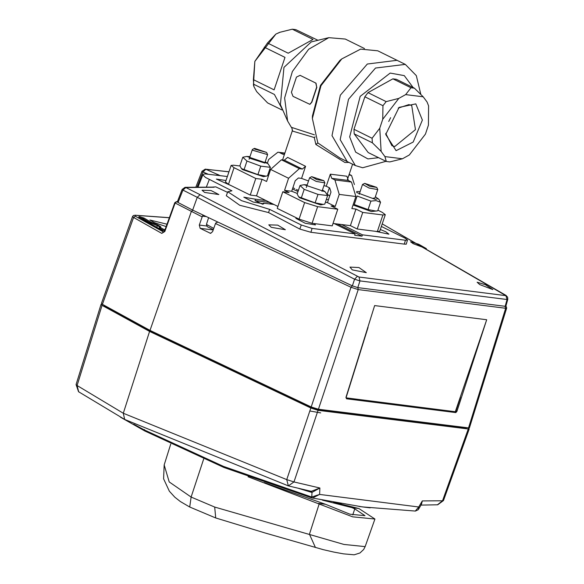 <?xml version="1.0" encoding="UTF-8"?>
<svg xmlns="http://www.w3.org/2000/svg" width="584" height="584" viewBox="0 0 584 584"><rect width="100%" height="100%" fill="white"/><g stroke="black" fill="none" stroke-linecap="round" stroke-linejoin="round"><path stroke-width="0.88" d="M300.081 75.3L296.453 77.124L291.394 92.235L293.029 96.375L309.849 104.324L311.637 102.229L316.689 87.111L315.82 83.067L300.081 75.3M316.01 83.162L316.689 87.111M309.958 104.295L311.856 102.207L316.878 87.184M284.357 160.162L287.598 157.424L305.593 166.309L302.351 169.039L284.357 160.162L281.408 159.79L299.402 168.667L288.591 178.303L284.554 190.369L291.693 191.275L295.227 180.719L298.439 177.981L301.556 178.375L305.593 166.309M334.887 179.93L351.524 182.04L355.86 196.479L339.231 194.377L334.887 179.93L331.705 178.354L330.296 174.149L346.933 176.258L348.334 180.463L331.705 178.354M354.422 184.537L351.604 175.528L348.969 174.945M284.751 153.446L277.911 152.205L268.618 159.512L267.414 163.111M288.591 178.303L270.596 169.426L281.408 159.79M339.231 194.377L335.194 206.437L331.033 205.911L337.778 209.24L317.608 206.685L304.622 202.568L282.809 191.8L289.051 192.589L284.554 190.369M282.809 191.8L277.261 208.386L299.074 219.153L312.06 223.278L332.23 225.833L337.778 209.24M362.73 212.401L355.984 209.072L350.437 225.658L357.182 228.994L362.73 212.401L382.9 214.956L385.331 214.693L382.396 212.415L377.892 210.196M270.596 169.426L266.559 181.485L262.063 179.266L255.828 178.478L234.016 167.71L231.082 165.433L233.505 165.17L240.002 165.987M262.063 179.266L256.515 195.859L250.273 195.063L255.828 178.478M385.331 214.693L379.782 231.286L377.352 231.549L357.182 228.994M250.273 195.063L228.461 184.296L225.526 182.018L231.082 165.433M333.026 223.453L350.437 225.658M256.515 195.859L277.918 206.422M268.319 173.426L269.129 173.82M351.524 182.04L348.334 180.463M335.194 206.437L327.463 202.626L330.997 192.07L329.632 187.88L326.259 186.216L330.296 174.149M355.984 209.072L351.823 208.546L355.86 196.479M280.021 152.84L283.211 154.417L284.452 154.329M299.402 168.667L302.351 169.039M348.933 162.403L344.932 162.505L315.886 144.482L314.294 137.495L292.358 131.028L292.029 128.239L291.365 127.319L314.389 134.802M292.358 131.028L292.518 130.093M314.294 137.495L315.09 136.882M312.389 118.464L320.996 85.673L341.801 58.896L339.851 60.48L320.485 85.417L312.462 115.96L312.389 118.464L317.805 142.949L339.691 157.841M317.805 142.949L315.886 144.482M326.259 186.216L323.945 185.639M308.513 180.945L301.556 178.375M253.872 86.41L253.441 84.935L254.828 61.4L253.405 79.643L253.931 86.615L256.653 91.586L267.654 102.93L281.904 109.96M254.828 61.4L275.882 34.12L267.472 43.004L254.828 61.4M317.988 40.289L295.781 29.638L292.328 29.2L279.678 32.361L275.882 34.12L279.78 32.324M292.328 29.2L313.046 39.427L288.189 53.232L267.472 43.004M264.289 47.129L285.007 57.356L274.13 89.878L253.405 79.643M253.682 84.206L274.4 94.44L283.138 110.88M420.736 94.177L416.348 75.628L405.296 64.35L375.483 68.065L348.502 99.251L340.151 139.634L355.327 165.557L347.166 161.527L331.989 135.605L340.341 95.221L367.321 64.043L397.135 60.327L367.321 64.043L340.341 95.221L331.989 135.605L347.166 161.527L339.319 157.658M291.365 127.319L287.598 121.027L284.612 97.981L292.372 71.54L308.644 49.304L328.755 37.661L345.275 39.04L364.504 48.53M291.693 191.275L297.336 193.487M325.405 202.152L327.463 202.626M341.801 58.896L360.649 49.158L377.797 50.779L405.296 64.35M287.598 121.027L280.371 104.58L283.963 67.386L311.301 41.924L328.755 37.661M392.879 78.84L368.015 92.644L386.141 101.587L398.828 98.411L405.69 94.608L410.997 87.782L392.879 78.84L396.332 79.278L414.45 88.22L423.203 96.827L427.065 101.988L428.568 105.872L427.065 101.988M428.568 105.872L428.459 125.1L425.459 134.072L409.333 154.972L402.442 158.79L389.784 161.951L386.323 161.512L384.958 156.556L381.104 151.395L372.351 142.795L354.233 133.845L368.205 152.57L386.323 161.512M372.074 138.233L379.709 128.283L382.71 119.311L382.958 105.711L364.839 96.769L353.955 129.283L372.074 138.233L372.351 142.795M379.709 128.283L381.104 151.395M398.828 98.411L382.71 119.311M386.141 101.587L382.958 105.711M423.203 96.827L405.69 94.608M414.45 88.22L410.997 87.782M384.958 156.556L402.434 158.79M385.769 133.364L391.915 145.679L394.82 146.54L415.458 129.641L411.756 105.485L408.851 104.616L398.244 108.098M396.061 150.672L413.144 142.022L422.385 120.114L415.801 103.894L399.076 107.39L385.717 134.451L396.061 150.672M413.195 87.607L404.259 75.635L390.17 73.102L360.182 96.345L349.663 136.846L355.663 152.11L367.891 158.906L378.593 157.695M353.955 129.283L354.233 133.845M368.015 92.644L364.839 96.769M355.327 165.557L362.649 167.739L385.958 161.33M388.754 121.45L390.601 117.712M294.708 188.668L292.898 187.683M298.366 190.399L296.395 189.508M329.704 195.932L327.179 194.333M292.453 189.019L298.008 191.472M326.295 199.487L328.464 199.64M323.273 204.436L320.718 204.896L299.643 197.845L298.672 196.793L315.148 202.896L323.273 204.436L324.748 204.115L327.602 195.596L317.995 194.384L304.198 189.333L300.008 185.5L304.038 184.727L307.184 184.909M300.008 185.5L297.154 194.019L298.672 196.793M322.478 190.026L325.106 191.778L304.038 184.727M325.106 191.778L327.602 195.596M317.995 194.384L315.148 202.896M304.198 189.333L301.344 197.852M266.027 176.178L263.479 176.631L242.404 169.579L241.426 168.535L257.902 174.638L266.027 176.178L267.508 175.857L270.356 167.338L260.749 166.126L246.952 161.075L242.762 157.242L246.791 156.461L249.945 156.651M242.762 157.242L239.914 165.761L241.426 168.535M265.238 161.768L267.866 163.513L246.791 156.461M267.866 163.513L270.356 167.338M264.808 163.053L249.543 158.206M260.749 166.126L257.902 174.638M246.952 161.075L244.105 169.594M375.41 196.728L379.016 199.531L380.534 202.305L377.687 210.817L371.387 211.539L353.028 204.947M376.206 211.138L368.081 209.605L354.284 204.553L357.131 196.034L370.928 201.086L368.081 209.605M380.534 202.305L376.089 200.619L370.928 201.086M378.045 198.48L375.424 199.472L356.605 192.472M356.62 191.523L360.124 191.61M374.979 198.012L372.95 198.253M505.934 305.892L506.693 308.016L469.426 428.014L318.404 409.245L311.214 406.96L149.986 330.405L191.348 211.452L192.924 210.123M101.47 303.344L102.441 304.344L149.986 330.405M506.693 308.016L505.678 308.25L468.419 428.247L469.142 429.094L443.49 500.546L442.489 500.751L437.452 504.817M456.892 411.457L486.669 319.755L455.33 411.705L346.188 397.886L346.524 398.77L455.783 412.603L456.892 411.457L455.98 411.18L460.506 397.244M351.729 378.958L374.651 305.571L345.969 397.405L346.524 398.77M318.404 409.245L358.196 289.576L350.984 287.284L311.214 406.96M164.462 231.176L164.819 231.505L175.112 203.028L174.755 202.699M164.819 231.505L161.753 233.381L164.44 231.176L174.733 202.692L176.448 201.641L177.332 201.801M102.441 304.344L133.59 217.46L132.605 216.452M205.4 216.503L202.444 216.131L202.984 215.292M202.444 216.131L199.275 225.052L200.202 228.329L213.226 229.972M217.263 222.416L215.898 222.84L215.503 223.555L212.612 231.709L210.481 233.344L200.202 228.329M455.783 412.603L455.885 411.136M346.188 397.397L346.327 397.959L455.33 411.705M101.441 303.337L132.583 216.438L133.429 215.467L135.349 215.306L135.357 216.233L133.59 217.46L161.753 233.381M310.542 491.159L310.929 492.173L312.002 492.392L311.754 496.969L319.558 494.414L312.418 498.057L311.571 497.882L311.119 496.838L223.46 466.39L144.357 429.955L133.714 424.174M466.28 428.138L317.426 409.618L311.301 407.676L151.365 331.705L104.704 306.162L103.872 305.206M102.134 304.154L101.047 304.388L102.025 305.381L149.599 331.457L310.863 408.026L318.054 410.318L469.142 429.094M341.253 503.693L339.881 503.43M339.384 503.342L338.267 503.145M78.723 391.857L77.095 385.52L123.297 413.26L286.737 479.646L288.313 485.895L293.942 481.939L319.901 487.983L312.002 492.392L311.338 491.305L319.901 487.983L319.558 494.414L418.706 506.97L418.443 509.46M76.102 384.542L77.095 385.52L102.025 305.381M468.134 429.32L442.489 500.751L422.276 500.948L418.706 506.97L415.268 511.08M310.863 408.026L286.737 479.646L293.942 481.939L318.054 410.318M78.563 391.754L76.073 384.535L101.017 304.381M421.414 504.43L422.276 500.948L421.174 504.839M310.433 491.122L311.338 491.297M361.832 506.817L370.168 507.876M311.119 496.838L312.418 498.057M311.535 497.867L223.979 467.47L144.803 431.014L223.92 467.448L311.571 497.882L362.445 506.897M310.929 492.173L298.555 488.406M367.643 507.511L359.233 506.459M164.155 464.959L169.243 481.924L191.121 497.072L214.715 507.021L343.925 544.405L365.161 546.602L374.943 519.001L352.656 516.84L248.054 476.741M333.588 502.306L358.897 508.533L351.984 507.657L322.332 500.145M358.897 508.533L374.943 519.001M189.698 506.985L191.121 497.072L203.641 459.031M315.462 547.478L309.476 534.243L319.2 503.78M264.296 482.588L325.507 504.299L318.594 503.423M351.984 507.657L354.787 508.868L365.007 515.672L349.962 514.212L325.507 504.299M381.389 226.475L405.019 238.148L407.471 240.039L405.442 240.265L362.423 234.812L361.978 236.184L354.7 235.264L355.094 233.885L312.075 228.439L301.249 225.001L269.604 209.379L241.542 200.699L227.797 191.742L231.936 190.786L205.393 177.427L202.882 174.85L203.32 174.229L204.896 173.908L227.366 176.521M407.471 240.039L406.245 244.178L404.259 244.134L405.442 240.265M269.604 209.379L268.545 212.554L299.789 229.074L310.892 232.308L404.259 244.134M352.32 269.852L366.314 272.648L358.919 267.567L349.984 267.1L352.32 269.852M271.239 227.358L285.357 229.709L277.765 225.161L268.793 224.869L271.239 227.358M479.705 284.547L492.852 289.598L485.377 284.715L477.121 282.254L479.705 284.547M413.187 243.711L426.415 248.609L418.743 244.28L410.523 241.761L413.187 243.711M355.094 233.885L334.296 223.614M335.727 223.796L336.464 224.687M361.978 236.184L337.289 223.993M341.618 224.548L362.423 234.812M204.648 192.464L218.832 194.567L211.065 190.53L202.093 190.238L204.648 192.464M380.366 229.541L385.82 231.775L388.951 234.213L375.154 231.271M263.07 204.13L263.428 203.137L263.72 203.794L253.237 202.101L243.842 197.144L255.5 199.224L255.069 200.597L262.588 204.166M273.969 204.473L263.428 203.137M271.115 204.108L270.027 203.298L271.772 203.393M269.925 202.48L255.069 200.597M255.5 199.224L266.041 200.56M268.545 212.554L239.768 205.312L226.322 195.698M230.833 185.471L216.35 179.098L226.023 180.536M314.25 223.555L315.426 224.898L305.103 223.234L295.854 218.35L296.701 217.985M212.233 187.077L215.751 186.88L227.556 192.384M505.875 306.089L507.773 299.38L507.051 299.541L505.124 306.272L357.744 287.605L352.356 285.897L354.561 279.225L197.253 197.319L200.122 194.684L185.88 187.522L185.04 187.347L182.15 189.406L182.909 190.099L185.88 187.522L214.051 187.267M200.122 194.684L359.014 277.042L505.861 295.643L382.25 223.898L506.204 295.519M228.943 171.813L205.21 169.17M220.007 175.594L205.853 169.316L202.962 172.017L207.787 174.047M352.356 285.897L192.647 210.079L178.076 202.538L177.302 201.882L182.15 189.406M178.076 202.538L182.909 190.099L197.253 197.319L192.647 210.079M357.744 287.605L359.948 280.911L354.561 279.225L357.211 276.495M505.861 295.643L507.051 299.541L359.956 280.911L359.014 277.042M505.846 306.082L505.124 306.272M197.1 187.062L202.962 172.017L202.013 171.221M185.04 187.347L213.591 187.114M507.803 299.388L507.649 297.168L505.781 295.307M316.886 179.66L311.747 176.638L323.813 180.668L316.886 179.66M311.747 176.638L309.571 177.77L316.17 181.376L324.865 182.887L323.813 180.668M369.818 186.362L364.686 183.339L376.746 187.376L369.818 186.362M364.686 183.339L362.511 184.478L369.103 188.084L377.797 189.588L376.746 187.376M254.806 149.139L254.507 148.373L266.567 152.409L254.806 149.139M254.507 148.373L252.332 149.511L252.887 150.292L267.625 154.629L266.567 152.409M350.137 175.098L349.093 174.579M312.06 223.278L317.608 206.685M377.352 231.549L382.9 214.956M228.461 184.296L234.016 167.71M299.074 219.153L304.622 202.568M177.368 202.057L176.755 201.728L175.112 203.028L202.057 216.846M486.669 319.755L374.651 305.571M357.831 287.62L358.196 289.576L505.678 308.25L505.021 306.264M215.503 223.555L350.984 287.284L352.262 285.853M163.754 232.133L135.357 216.233M135.349 215.306L169.302 217.73M206.699 225.993L199.275 225.052M210.926 233.33L209.999 233.206M160.819 226.818L159.286 227.818L160.819 226.818L157.695 224.855L157.3 225.679L159.892 226.986M158.979 228.651L159.286 227.818L159.885 228.329L160.731 227.702L160.293 227.329M164.87 229.987L160.731 227.702M159.644 229.016L159.885 228.329L164.542 230.892M162.841 230.775L139.036 217.233L162.607 230.658M157.695 224.855L150.811 222.037L144.051 218.08L139.788 216.693L138.868 216.649L139.299 217.394M138.868 216.649L138.875 217.168M139.81 217.693L143.168 218.679L150.088 222.723L157.3 225.679L156.716 227.402M139.788 216.693L140.131 217.883M144.051 218.08L142.868 219.504M150.417 221.832L149.278 223.212M150.811 222.037L149.803 223.519M165.63 227.891L164.944 229.797M149.92 219.993L166.966 224.198M167.28 223.322L166.104 226.577M149.599 331.457L123.297 413.26L124.662 419.473L288.313 485.888L310.732 491.195M317.601 409.085L317.426 409.618M311.498 407.084L311.301 407.676M151.533 331.194L151.365 331.705M104.828 305.775L104.704 306.162M124.713 419.494L78.57 391.747M144.387 429.532L144.803 431.014L120.45 417.224M309.87 410.975L320.696 412.888M215.722 517.942L214.715 507.021M354.787 508.868L352.707 514.92M310.892 232.308L312.075 228.439M299.789 229.074L301.249 225.001M206.371 187.019L209.269 179.595M218.139 174.521L216.547 175.156M213.773 228.446L206.481 224.365L208.524 218.066M349.174 174.331L351.604 175.528M277.911 152.205L284.875 153.088M279.334 32.492L279.678 32.354M347.392 179.653L352.568 164.192M282.583 159.936L292.453 130.429M327.135 194.472L329.383 187.756M327.471 194.508L329.741 195.822M177.353 201.75L176.448 201.641M346.181 397.397L368.037 327.427M134.926 215.204L169.323 217.671M164.965 229.731L164.381 229.439M159.308 227.651L158.95 228.636M166.112 226.563L154.497 222.672L149.847 220.058M437.693 504.81L443.49 500.546M421.042 505.072L437.664 504.81M421.458 504.357L418.305 509.671L415.443 511.088L362.511 506.919M359.08 506.438L368.015 507.562M365.168 546.602L363.701 549.471L359.948 552.99L354.196 554.793L343.436 553.866L333.88 552.092L323.39 549.69L264.516 532.827L215.664 517.92L189.639 506.956L180.295 501.503L174.828 497.174L169.397 491.232L163.615 478.814L164.155 464.952L170.732 444.074M227.797 191.742L226.315 195.698M202.925 174.631L198.071 187.048M195.83 187.077L202.006 171.221L205.247 169.17M228.964 171.754L205.356 169.178M213.328 229.694L207.247 226.636L206.481 224.365M322.025 191.362L324.865 182.887M306.308 187.522L309.571 177.77M374.964 198.056L377.797 189.588M359.248 194.231L362.511 184.478M264.786 163.097L267.625 154.629M249.069 159.264L252.332 149.511"/></g></svg>
